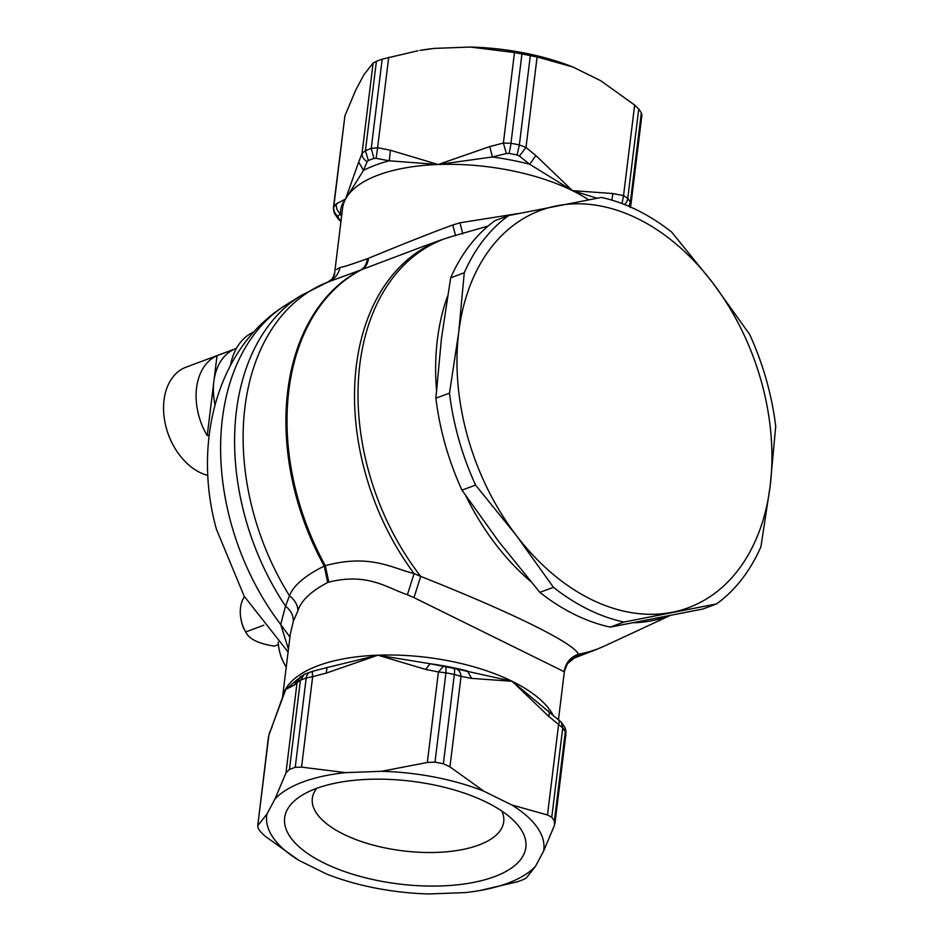 <?xml version="1.0" encoding="UTF-8"?>
<svg xmlns="http://www.w3.org/2000/svg" width="941" height="941" viewBox="0 0 941 941"><rect width="100%" height="100%" fill="white"/><g stroke="black" fill="none" stroke-linecap="round" stroke-linejoin="round"><path stroke-width="1.41" d="M434.53 48.379L419.909 50.402A139.586 59.459 7 0 1 434.53 48.379L470.429 47.05A139.586 59.459 7 0 1 572.834 66.976L537.099 56.954L525.995 147.443L519.408 156.065L517.138 154.994L519.361 144.926L525.995 147.443L535.852 155.536L572.422 190.623L612.944 193.552L611.815 200.127M641.68 115.284L641.327 112.873A155.1 66.07 -173 0 0 638.939 109.368A155.1 66.07 -173 0 0 638.727 109.074L634.657 105.063L600.687 80.703L572.834 66.976M417.886 50.743L382.187 59.165A155.1 66.07 7 0 0 376.4 61.33L373.13 63.023L363.932 74.715L355.874 89.783L344.924 115.802L333.808 206.302C333.29 210.384 334.655 213.736 337.901 216.371L340.383 213.678C340.419 207.949 342.148 203.068 345.559 199.033L358.686 162.099L363.508 170.415A143.467 61.118 7 0 1 389.256 160.805L376.094 158.359L377.612 147.713L371.225 148.478A155.1 66.07 -173 0 0 365.437 150.631L368.343 160.511A149.937 63.87 7 0 1 373.93 158.429L376.094 158.359M470.429 47.05L514.48 52.555L503.376 143.044L510.963 143.291L521.926 53.99L514.48 52.555M521.926 53.99A155.1 66.07 7 0 1 530.324 55.625L537.099 56.954M388.715 57.213L377.612 147.713L390.421 150.254L389.256 160.805L438.141 164.499L489.814 146.573L503.376 143.044L506.376 153.524L509.01 153.418A10.339 1.259 -79.7 0 0 510.963 143.291A155.1 66.07 -173 0 1 519.361 144.926L530.324 55.625M489.814 146.573L492.355 156.982A143.467 61.118 7 0 1 529.701 164.252L519.408 156.065M506.376 153.524L492.355 156.982L438.141 164.499A138.303 58.918 7 0 1 572.422 190.623L597.017 198.21M373.13 63.023L362.014 153.524L365.437 150.631L376.4 61.33M358.686 162.099L362.014 153.524C361.956 156.759 363.649 159.488 367.119 161.711L368.343 160.511M367.119 161.711L363.508 170.415L345.559 199.033A138.303 58.918 -173 0 0 342.571 208.302L334.643 272.878L332.526 278.618L334.702 274.031M333.479 207.338L336.396 203.809C335.913 207.761 337.243 211.055 340.383 213.678A143.467 61.118 7 0 0 341.583 216.406M340.971 221.347L340.56 220.864A149.937 63.87 7 0 1 338.042 217.195A10.339 8.845 148 0 1 335.208 214.524C334.079 213.184 333.514 210.737 333.49 207.173L344.924 115.802M634.657 105.063L623.554 195.563L627.753 198.386A155.1 66.07 7 0 1 630.364 202.186L630.929 204.562L630.199 207.49M535.852 155.536L529.701 164.252L572.422 190.623A138.303 58.918 7 0 1 588.537 199.763M612.944 193.552L623.554 195.563L622.013 203.55M236.45 348.382L186.13 367.143A57.389 40.157 69.5 0 0 165.287 423.768L165.51 424.803A52.214 36.534 69.5 0 0 166.298 428.084A52.214 36.534 69.5 0 0 172.897 444.623L173.403 445.552A57.389 40.157 69.5 0 0 207.879 475.44M338.042 217.195L337.901 216.371M165.287 423.768A57.389 40.157 69.5 0 0 166.145 427.379A57.389 40.157 69.5 0 0 173.403 445.552M215.03 404.748A57.389 40.157 -110.5 0 1 234.344 349.217L217.042 355.674L213.948 380.858M213.783 382.211L207.22 435.659A57.389 40.157 69.5 0 1 198.68 415.24A57.389 40.157 69.5 0 1 217.042 355.674M209.196 434.918L207.22 435.659M316.788 788.311A96.417 41.075 -173 0 0 312.412 797.756A96.417 41.075 -173 0 0 317.423 814.483A96.417 41.075 -173 0 0 422.074 852.381A96.417 41.075 -173 0 0 503.776 821.246A96.417 41.075 -173 0 0 501.812 811.036M518.75 213.466L459.984 222.794L452.786 224.981C433.413 232.004 405.324 243.096 368.554 258.257L367.425 258.681C366.684 264.174 364.414 267.962 360.603 270.055L327.986 282.018A219.159 153.336 69.5 0 0 253.07 511.492A219.159 153.336 69.5 0 0 289.463 595.735C293.521 585.478 305.107 575.586 324.257 566.059L325.339 565.659C369.966 553.72 391.185 567.811 414.099 573.598L420.709 576.398C512.022 612.579 573.763 643.032 578.48 654.207L578.903 654.877L572.881 658.547M367.425 258.681C351.169 264.527 342.042 267.444 340.054 267.432C338.454 274.431 334.431 279.301 327.986 282.018M422.215 246.789L360.603 270.055A219.724 153.724 69.5 0 0 295.897 495.436A219.724 153.724 69.5 0 0 324.257 566.059L327.656 582.538L328.797 582.126C367.743 572.434 386.857 587.878 407.394 594.747L414.099 573.598A219.018 153.242 -110.5 0 1 364.461 469.971A219.018 153.242 -110.5 0 1 441.682 239.743L422.438 246.707M452.786 224.981L455.585 235.744M459.984 222.794L462.772 233.886M447.493 296.368A212.76 148.854 69.5 0 0 436.471 389.668M443.376 763.786A155.1 66.07 -173 0 0 434.977 762.151L427.32 762.469L381.505 771.302A139.586 59.459 7 0 1 483.909 791.228L449.939 766.868L443.376 763.786L454.338 674.474A155.1 66.07 -173 0 0 445.94 672.839L438.424 671.968L443.411 666.369L445.975 666.887L445.94 672.839L434.977 762.151M454.091 668.463L456.432 668.898C459.055 669.91 460.596 672.392 461.043 676.367L454.338 674.474A10.339 1.776 101.7 0 0 454.091 668.463A149.937 63.87 -173 0 0 445.975 666.887M565.635 734.698L565.341 731.733A155.1 66.07 -173 0 0 562.742 727.934L558.601 724.488C559.73 721.288 559.366 719.371 557.495 718.736M551.767 817.247L547.497 814.977L511.763 804.955A139.586 59.459 7 0 1 536.429 826.28A139.586 59.459 7 0 1 543.557 851.217L554.52 825.198L554.378 821.034A155.1 66.07 -173 0 0 551.991 817.529A155.1 66.07 -173 0 0 551.767 817.247L562.742 727.934L561.307 722.217L512.175 681.308L471.653 678.379L467.477 671.015A143.467 61.118 -173 0 0 430.131 663.746L443.411 666.369M310.212 672.074A10.339 7.069 70.8 0 0 306.201 678.026A155.1 66.07 -173 0 0 300.414 680.178L304.355 674.25L313.13 671.192C312.294 671.309 312.141 673.121 312.659 676.626L306.201 678.026L295.239 767.327L301.555 767.127L345.606 772.632L381.505 771.302M295.239 767.327A155.1 66.07 -173 0 0 289.452 769.491L285.958 772.949L275.007 798.968A139.586 59.459 7 0 1 345.606 772.632M291.087 838.149A121.495 51.755 -173 0 0 444.599 885.799A121.495 51.755 -173 0 0 519.42 827.104A121.495 51.755 -173 0 0 514.609 821.505A121.495 51.755 -173 0 0 411.558 781.253A121.495 51.755 -173 0 0 301.838 795.368A121.495 51.755 -173 0 0 291.087 838.149M336.478 269.526L340.054 267.432M253.811 331.95A66.764 46.709 69.5 0 0 230.474 365.379M278.195 642.056A37.275 26.089 69.5 0 0 279.254 650.066L279.489 651.137A31.923 22.337 69.5 0 0 284.006 663.252L284.535 664.217A37.275 26.089 69.5 0 0 286.24 667.098M288.099 651.984L244.166 596.194L216.395 529.148C192.764 443.987 216.065 348.299 285.805 305.049L300.873 295.615L327.962 282.018L332.526 278.618M465.842 495.872A212.76 148.854 69.5 0 0 530.489 581.303M633.916 622.754A212.76 148.854 69.5 0 0 668.11 616.108M456.432 668.898L512.175 681.308A138.303 58.918 7 0 1 552.767 714.501M427.32 762.469L438.424 671.968L425.614 669.416L430.131 663.746L377.894 655.183L326.233 673.109L327.033 667.569L312.988 671.215M511.763 804.955L483.909 791.228M547.45 710.455C549.297 711.184 549.732 713.172 548.744 716.395L512.175 681.308A138.303 58.918 7 0 0 377.894 655.183L327.033 667.569M554.908 823.681L565.941 733.827C565.929 730.263 565.353 727.816 564.235 726.476L564.235 726.476A10.339 8.845 148 0 1 565.341 731.733L554.378 821.034M479.534 890.598L517.256 881.835A155.1 66.07 -173 0 0 523.043 879.67L526.313 877.977L535.511 866.285A139.586 59.459 7 0 1 479.534 890.598A139.586 59.459 7 0 1 464.901 892.621L429.014 893.95A139.586 59.459 7 0 1 326.598 874.024L298.756 860.297A139.586 59.459 7 0 1 274.09 838.972A139.586 59.459 7 0 1 266.95 814.036L257.752 825.716L258.105 828.127A155.1 66.07 -173 0 0 260.492 831.632A155.1 66.07 7 0 0 260.716 831.926L264.774 835.937L298.756 860.297M289.452 769.491L300.414 680.178L297.074 682.448L300.473 676.473M285.829 689.6L296.98 679.825L294.486 684.942L285.311 689.718L268.867 735.227L257.752 825.716L268.491 736.627M275.007 798.968L266.95 814.036M535.511 866.285L543.557 851.217M304.355 674.25L297.038 679.767M279.254 650.066A37.275 26.089 69.5 0 0 284.535 664.217M272.196 726.652L269.244 733.51M282.535 697.257L290.251 634.41L293.263 621.483L297.909 610.756C297.838 605.251 295.027 600.24 289.463 595.735L285.511 606.133A218.089 152.595 -110.5 0 1 244.495 514.856A218.089 152.595 69.5 0 1 300.873 295.615M558.507 719.3L564.294 672.133C565.741 663.487 570.611 657.747 578.903 654.877A219.018 153.242 -110.5 0 0 594.771 650.149L604.863 645.867A218.865 153.136 -110.5 0 1 578.492 654.207C570.234 657.23 565.459 663.064 564.165 671.686L567.447 663.711L574.645 657.806M297.909 610.756C301.155 600.581 311.071 591.171 327.656 582.538M407.394 594.747L413.969 597.617L420.709 576.398A218.865 153.136 -110.5 0 1 367.955 468.689A218.865 153.136 69.5 0 1 452.103 236.367L441.682 239.743M413.969 597.617L564.165 671.686M285.958 688.965L272.631 724.782M288.44 649.184L280.724 624.495L285.511 606.133C290.981 610.544 293.568 615.661 293.263 621.483M289.922 637.116L280.724 624.495A214.477 150.066 69.5 0 1 230.357 520.655A214.477 150.066 69.5 0 1 285.805 305.049M610.297 627.118L702.962 608.992L716.56 603.922L623.895 622.048L610.297 627.118A222.311 155.547 -110.5 0 1 539.84 592.371L553.437 587.302L516.35 535.5L475.558 485.074L461.96 490.143L499.048 541.945L539.84 592.371M475.558 485.074A222.311 155.547 -110.5 0 1 449.492 393.115L458.726 332.244A211.972 148.313 -110.5 0 1 489.002 250.388A211.972 148.313 -110.5 0 1 556.837 205.808A211.972 148.313 -110.5 0 1 712.56 282.606A211.972 148.313 -110.5 0 1 770.185 485.85A211.972 148.313 -110.5 0 1 739.92 567.705A211.972 148.313 -110.5 0 1 672.086 612.297A211.972 148.313 -110.5 0 1 516.35 535.5A211.972 148.313 -110.5 0 1 458.726 332.244L464.266 272.761A222.311 155.547 -110.5 0 1 481.027 243.343A222.311 155.547 -110.5 0 1 508.646 215.56L601.311 197.434A222.311 155.547 -110.5 0 1 671.768 232.18L712.56 282.606L749.648 334.408A222.311 155.547 -110.5 0 1 775.713 426.367L770.185 485.85L760.94 546.709A222.311 155.547 -110.5 0 1 744.178 576.127A222.311 155.547 -110.5 0 1 716.56 603.922M623.895 622.048A222.311 155.547 -110.5 0 1 553.437 587.302M449.492 393.115L435.895 398.184A222.311 155.547 69.5 0 0 461.96 490.143M435.895 398.184L441.423 338.701L450.668 277.842A222.311 155.547 69.5 0 1 467.43 248.412A222.311 155.547 69.5 0 1 495.06 220.629L508.646 215.56M464.266 272.761L450.668 277.842M245.425 631.493L244.413 629.635A19.643 13.75 -110.5 0 1 241.625 622.177L241.178 620.107A29.983 20.984 69.5 0 0 245.425 631.493A29.983 20.984 69.5 0 0 245.695 631.964C249 639.021 258.563 643.738 274.396 646.126L278.383 644.632M244.448 596.676A29.983 20.984 69.5 0 0 241.178 620.107M245.695 631.964L263.786 625.224M509.01 153.418A149.937 63.87 7 0 1 517.138 154.994M390.421 150.254L438.141 164.499A138.303 58.918 7 0 0 346.3 197.739A138.303 58.918 -173 0 0 345.559 199.033L336.396 203.809M341.042 221.805L338.125 218.782L340.56 220.864M641.327 112.873L630.364 202.186L628.847 206.302M624.659 204.573A10.339 8.657 -36.8 0 0 627.753 198.386L638.727 109.074M382.187 59.165L371.225 148.478L373.93 158.429M338.125 218.782L335.208 214.524A10.339 8.845 148 0 1 335.149 214.442M368.554 258.257C367.778 263.762 365.484 267.562 361.685 269.655A219.724 153.736 69.5 0 0 296.991 495.025A219.724 153.736 -110.5 0 0 325.339 565.659L328.797 582.126M471.653 678.379L461.043 676.367L449.939 766.868M548.744 716.395L558.601 724.488L547.497 814.977M326.221 673.109L312.659 676.626L301.555 767.127M425.614 669.416L377.894 655.183A138.303 58.918 7 0 0 286.04 688.424A138.303 58.918 -173 0 0 285.311 689.718A138.303 58.918 -173 0 0 282.688 696.81M294.486 684.942L297.074 682.448L285.958 772.949M641.962 114.72L630.929 204.562M488.132 226.052L452.103 236.367M561.307 722.217L564.235 726.476M669.416 615.849L604.863 645.867M328.774 667.134L326.939 667.581M594.771 650.149L572.834 658.582"/></g></svg>
